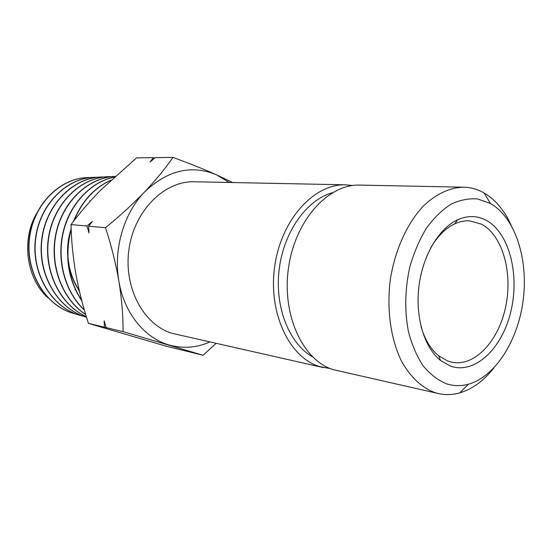 <?xml version="1.0" encoding="UTF-8"?>
<svg xmlns="http://www.w3.org/2000/svg" width="552" height="552" viewBox="0 0 552 552"><rect width="100%" height="100%" fill="white"/><g stroke="black" fill="none" stroke-linecap="round" stroke-linejoin="round"><path stroke-width="0.83" d="M446.057 383.654C453.42 386.096 460.879 386.276 468.448 384.206C495.717 376.554 518.411 339.818 523.31 299.163C528.298 258.522 515.064 217.419 490.424 203.46L477.673 198.955C468.807 198.237 459.857 200.017 450.839 204.309C441.993 210.036 433.837 218.019 426.372 228.252C419.52 239.609 414.041 252.354 409.936 266.492C404.926 288.827 404.43 310.534 408.439 331.614C411.889 344.71 416.746 356.061 423.011 365.679C429.918 374.042 437.598 380.031 446.057 383.654M493.667 368.191C483.642 380.914 472.319 389.146 459.719 392.893C452.612 394.887 445.547 395.115 438.509 393.569L434.659 392.506C421.569 387.538 410.557 377.161 401.621 361.367C390.754 339.432 386.49 309.506 390.326 279.643C394.956 249.925 407.3 222.932 423.667 205.751C436.239 193.8 450.08 187.514 463.604 187.19C470.718 187.369 477.445 189.239 483.787 192.786L484.035 192.924C495.372 199.582 504.39 210.291 511.076 225.043M450.363 366.073L440.558 360.511C424.384 347.732 415.145 317.379 418.927 286.474C422.666 255.562 438.909 228.307 457.67 219.772C467.641 215.377 477.107 215.522 486.07 220.22C509.185 232.53 519.86 274.399 510.883 311.39C502.223 348.498 474.892 374.856 450.363 366.073M420.997 326.363C424.792 339.508 430.684 349.333 438.667 355.833L447.886 361.091L452.295 362.312C475.134 366.666 498.801 340.646 505.729 306.526C512.898 272.481 502.548 235.262 481.475 224.174L469.504 220.834C464.598 220.586 459.664 221.593 454.717 223.864C445.409 228.266 437.336 236.387 430.498 248.234M463.604 187.19L359.731 185.099C328.323 183.885 295.23 220.186 288.537 267.623C281.548 315.013 302.924 360.622 333.346 369.667L438.509 393.569M36.301 213.934C21.017 240.707 26.682 278.926 47.983 297.79M90.28 177.599L87.844 177.606C60.016 178.041 33.292 204.73 29.497 238.547C25.482 272.377 45.471 305.408 73.285 313.377L76.673 314.267M97.193 177.295L94.702 177.302C66.606 177.723 39.461 204.875 35.625 239.285C31.519 273.702 51.84 307.305 79.923 315.33L83.38 316.234M73.043 313.308C45.243 305.346 25.261 272.329 29.277 238.519C33.058 204.716 59.782 178.054 87.589 177.62L90.155 177.613M79.674 315.254C51.605 307.236 31.285 273.654 35.397 239.257C39.227 204.868 66.364 177.73 94.44 177.316L97.069 177.309M97.193 177.316L100.63 177.53M86.45 317.248C58.174 309.182 37.743 275.393 41.579 240.693C45.174 205.841 72.133 178.096 100.34 177.047M101.444 177.006L104.135 177.006M104.273 177.013L107.757 177.233M104.259 176.992L101.706 176.999C73.471 177.427 46.044 204.682 41.945 239.554C37.612 274.282 57.656 308.554 85.905 317.083M86.347 316.669C59.823 304.994 42.883 270.114 48.673 236.394C54.262 202.715 81.109 177.144 108.592 176.688L111.352 176.688M111.483 176.674L108.861 176.681C81.413 177.137 54.593 202.618 48.942 236.249C43.097 269.921 59.899 304.821 86.333 316.62M85.712 314.557C61.99 299.488 48.983 264.746 56.035 232.958C62.956 201.087 88.465 177.599 114.561 176.426M114.961 176.405C88.886 177.516 63.363 200.893 56.345 232.702C49.19 264.449 62.045 299.225 85.677 314.44M84.394 310.079C65.267 292.519 56.359 260.986 63.025 232.427C69.649 203.916 90.88 181.794 114.202 177.095M114.133 177.157C90.928 181.994 69.897 204.047 63.287 232.413C56.649 260.82 65.391 292.208 84.325 309.851M81.862 300.93C67.758 279.333 64.191 255.134 71.153 228.335M73.519 221.311C81.606 201.501 94.033 187.811 110.793 180.249M110.566 180.463C94.261 187.977 82.089 201.363 74.058 220.614M71.18 229.149C64.577 255.39 68.089 279.139 81.724 300.419M352.638 185.5L345.58 184.816C314.254 183.616 281.354 219.33 274.765 265.995C267.872 312.611 289.207 357.558 319.546 366.556L330.372 368.612M345.58 184.816L194.373 181.767C164.696 180.752 134.578 210.25 129.044 248.786C123.227 287.275 143.513 325.018 172.217 333.353L323.355 367.591M232.647 182.54L216.625 174.867C203.688 169.105 189.136 163.282 172.955 157.41C165.4 168.388 155.94 179.897 144.569 191.958C132.88 204.047 119.853 215.97 105.501 227.721C111.283 245.385 115.734 263.152 118.866 281.009C121.73 298.853 123.13 315.73 123.068 331.642L203.101 355.253L166.752 346.359L88.437 323.368C83.104 307.009 78.901 290.504 75.838 273.833C72.981 257.156 71.38 240.741 71.029 224.581C79.633 213.024 89.424 201.618 100.395 190.371L136.585 157.851L153.408 157.651L154.65 158.107M123.068 331.642L88.437 323.368M105.501 227.721L88.672 226.189L88.996 232.972L86.954 226.03L71.029 224.581M104.452 327.191L104.169 320.809L106.17 327.605M172.955 157.41L155.222 157.624L150.075 162.005L153.408 157.651M86.954 226.03L92.412 221.38L88.672 226.189M203.101 355.253L216.087 343.392M67.841 254.189C68.42 267.734 72.215 279.767 79.219 290.29M70.283 231.557C68.22 238.947 67.323 246.516 67.585 254.251M68.158 261.096C69.662 272.219 73.388 282.113 79.329 290.78M229.252 182.47L216.625 174.867C191.489 164.455 167.47 170.147 144.569 191.958C123.834 213.217 113.27 249.249 118.866 281.009C124.048 312.95 144.596 338.065 168.974 344.945C182.836 348.823 196.464 347.836 209.857 341.985M75.472 289.821L74.913 289.648M332.366 192.717C306.712 199.769 283.687 231.854 279.167 269.479C274.537 307.084 289.2 343.751 312.418 356.751M490.424 203.46L484.035 192.924M468.448 384.206L459.719 392.893M438.667 355.833L440.558 360.511M454.717 223.864L457.67 219.772M89.686 200.914L90.431 200.956M456.835 220.172L457.366 220.2M78.777 290.628L79.322 290.731M439.841 359.925L440.358 360.021"/></g></svg>
